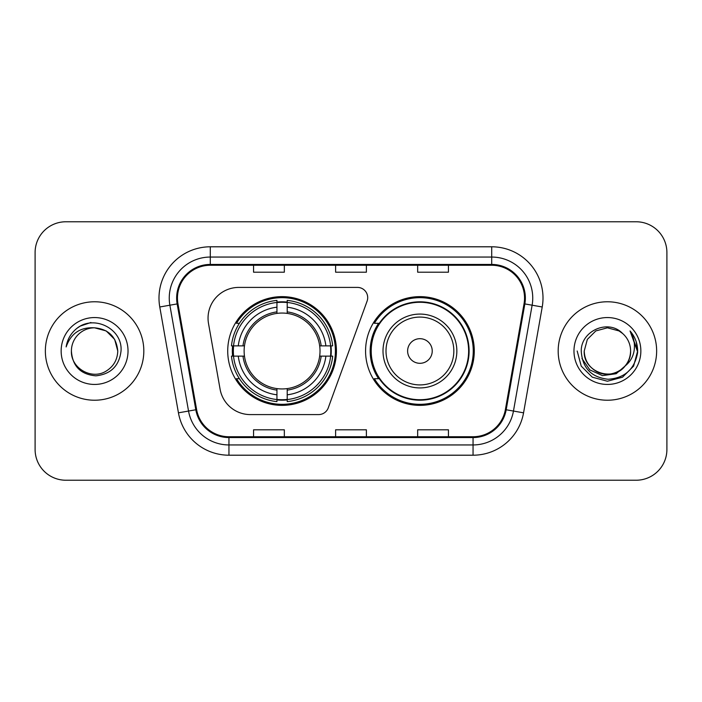 <?xml version="1.0" encoding="UTF-8"?>
<svg xmlns="http://www.w3.org/2000/svg" width="702" height="702" viewBox="0 0 702 702"><rect width="100%" height="100%" fill="white"/><g stroke="black" fill="none" stroke-linecap="round" stroke-linejoin="round"><path stroke-width="1.05" d="M208.046 318.182A30.765 30.765 0 0 0 208.512 323.525L220.086 389.162A30.765 30.765 0 0 0 250.386 414.592L318.62 414.592A10.258 10.258 0 0 0 328.264 407.844L367.085 301.176A10.258 10.258 0 0 0 357.45 287.408L238.812 287.408A30.765 30.765 0 0 0 208.046 318.182M365.567 351A54.361 54.361 0 0 0 419.928 405.361A54.361 54.361 0 0 0 474.28 351A54.361 54.361 0 0 0 419.928 296.639A54.361 54.361 0 0 0 365.567 351M227.72 351A54.361 54.361 0 0 0 282.072 405.361A54.361 54.361 0 0 0 336.433 351A54.361 54.361 0 0 0 282.072 296.639A54.361 54.361 0 0 0 227.72 351M232.599 356.125A49.745 49.745 0 0 1 232.599 345.875M378.597 378.694A49.745 49.745 0 0 1 378.597 323.306M35.1 252.536L35.1 449.464A30.765 30.765 0 0 0 65.865 480.229L636.135 480.229A30.765 30.765 0 0 0 666.9 449.464L666.9 252.536A30.765 30.765 0 0 0 636.135 221.771L65.865 221.771A30.765 30.765 0 0 0 35.1 252.536L35.1 449.464M45.358 351A49.228 49.228 0 0 0 94.586 400.228A49.228 49.228 0 0 0 143.822 351A49.228 49.228 0 0 0 94.586 301.772A49.228 49.228 0 0 0 45.358 351A49.228 49.228 0 0 0 94.586 400.228A49.228 49.228 0 0 0 143.822 351A49.228 49.228 0 0 0 94.586 301.772A49.228 49.228 0 0 0 45.358 351M558.178 351A49.228 49.228 0 0 0 607.414 400.228A49.228 49.228 0 0 0 656.642 351A49.228 49.228 0 0 0 607.414 301.772A49.228 49.228 0 0 0 558.178 351A49.228 49.228 0 0 0 607.414 400.228A49.228 49.228 0 0 0 656.642 351A49.228 49.228 0 0 0 607.414 301.772A49.228 49.228 0 0 0 558.178 351M177.457 298.078A32.819 32.819 0 0 1 210.284 265.259L491.716 265.259A32.819 32.819 0 0 1 524.043 303.773L505.379 409.626A32.819 32.819 0 0 1 473.051 436.741L228.949 436.741A32.819 32.819 0 0 1 196.621 409.626L177.957 303.773A32.819 32.819 0 0 1 177.457 298.078M176.641 298.078A33.643 33.643 0 0 0 177.15 303.922L195.814 409.766A33.643 33.643 0 0 0 228.949 437.565L473.051 437.565A33.643 33.643 0 0 0 506.186 409.766L524.85 303.922A33.643 33.643 0 0 0 491.716 264.435L210.284 264.435A33.643 33.643 0 0 0 176.641 298.078M159.775 306.985A51.281 51.281 0 0 1 210.284 246.797L491.716 246.797A51.281 51.281 0 0 1 542.225 306.985L523.56 412.829A51.281 51.281 0 0 1 473.051 455.203L228.949 455.203A51.281 51.281 0 0 1 178.44 412.829L159.775 306.985L169.875 305.203A41.023 41.023 0 0 1 210.284 257.055L491.716 257.055A41.023 41.023 0 0 1 532.125 305.203L513.46 411.047A41.023 41.023 0 0 1 473.051 444.945L228.949 444.945A41.023 41.023 0 0 1 188.54 411.047L169.875 305.203A41.023 41.023 0 0 1 169.252 298.078M636.135 221.771L65.865 221.771M65.865 480.229L636.135 480.229M666.9 449.464L666.9 252.536M335.617 265.259L335.617 272.2L366.383 272.2L366.383 265.259M253.562 265.259L253.562 272.2L284.336 272.2L284.336 265.259M417.664 265.259L417.664 272.2L448.438 272.2L448.438 265.259M366.383 436.741L366.383 429.799L335.617 429.799L335.617 436.741M284.336 436.741L284.336 429.799L253.562 429.799L253.562 436.741M448.438 436.741L448.438 429.799L417.664 429.799L417.664 436.741M117.769 351C117.462 359.74 113.592 366.435 106.177 371.077C91.725 380.335 70.612 368.146 71.402 351C72.473 366.225 80.633 374.499 95.876 375.833C110.819 374.21 119.208 365.935 121.025 351C122.824 328.826 94.015 314.452 76.966 328.299C70.928 333.125 67.322 339.338 66.137 346.937C70.911 333.336 80.397 326.965 94.586 327.816L106.177 330.923L114.663 339.408L117.769 351C117.462 359.74 113.592 366.435 106.177 371.077C91.725 380.335 70.612 368.146 71.402 351C70.612 368.146 91.725 380.335 106.177 371.077C113.592 366.435 117.462 359.74 117.769 351C117.462 359.74 113.592 366.435 106.177 371.077C91.725 380.335 70.612 368.146 71.402 351C70.612 368.146 91.725 380.335 106.177 371.077C113.592 366.435 117.462 359.74 117.769 351L114.663 339.408L106.177 330.923L94.586 327.816L106.177 330.923L114.663 339.408L117.769 351C116.4 336.916 108.67 329.185 94.586 327.816A23.184 23.184 0 0 0 71.402 351M61.144 351A33.442 33.442 0 0 0 94.586 384.442A33.442 33.442 0 0 0 128.027 351A33.442 33.442 0 0 0 94.586 317.558A33.442 33.442 0 0 0 61.144 351M76.948 328.308L80.221 326.114L90.927 322.499M287.206 399.552L287.206 401.614A50.869 50.869 0 0 0 332.687 356.125L330.624 356.125A48.824 48.824 0 0 1 287.206 399.552L287.206 394.805A44.103 44.103 0 0 0 325.877 356.125L319.673 356.125A37.952 37.952 0 0 0 287.206 313.399L287.206 302.448A48.824 48.824 0 0 1 330.624 345.875L332.687 345.875A50.869 50.869 0 0 0 287.206 300.386L287.206 302.448M233.529 356.125L231.467 356.125A50.869 50.869 0 0 0 276.948 401.614L276.948 399.552A48.824 48.824 0 0 1 233.529 356.125L238.276 356.125A44.103 44.103 0 0 0 276.948 394.805L276.948 388.601A37.952 37.952 0 0 0 319.673 356.125L321.191 356.125A39.452 39.452 0 0 1 287.206 390.119L287.206 394.805M276.948 302.448L276.948 300.386A50.869 50.869 0 0 0 231.467 345.875L233.529 345.875A48.824 48.824 0 0 1 276.948 302.448L276.948 307.195A44.103 44.103 0 0 0 238.276 345.875L244.471 345.875A37.952 37.952 0 0 0 276.948 388.601L276.948 390.119A39.452 39.452 0 0 1 242.962 356.125L238.276 356.125M233.626 356.125A48.719 48.719 0 0 1 233.626 345.875M287.206 302.553A48.719 48.719 0 0 0 276.948 302.553M330.528 345.875A48.719 48.719 0 0 1 330.528 356.125M330.624 345.875L325.877 345.875A44.103 44.103 0 0 0 287.206 307.195M325.877 356.125L330.624 356.125M276.948 394.805L276.948 399.552M319.673 345.875L325.877 345.875M287.206 388.662L287.206 390.119M276.948 388.601A37.952 37.952 0 0 1 244.471 356.125L242.962 356.125M287.206 399.447A48.719 48.719 0 0 1 276.948 399.447M238.276 345.875L233.529 345.875M276.948 313.338L276.948 307.195M287.206 313.399A37.952 37.952 0 0 0 244.471 345.875L242.962 345.875A39.452 39.452 0 0 1 276.948 311.881M287.206 313.338L287.206 311.881A39.452 39.452 0 0 1 321.191 345.875M239.4 323.306L236.495 323.306A53.334 53.334 0 0 1 335.407 351A53.334 53.334 0 0 1 236.495 378.694L239.4 378.694M432.23 351A12.311 12.311 0 0 0 419.928 338.689A12.311 12.311 0 0 0 407.616 351A12.311 12.311 0 0 0 419.928 363.311A12.311 12.311 0 0 0 432.23 351M456.844 351A36.925 36.925 0 0 0 419.928 314.075A36.925 36.925 0 0 0 383.002 351A36.925 36.925 0 0 0 419.928 387.925A36.925 36.925 0 0 0 456.844 351A36.925 36.925 0 0 1 419.928 387.925A36.925 36.925 0 0 1 383.002 351M468.638 351A48.719 48.719 0 0 0 419.928 302.281A48.719 48.719 0 0 0 371.209 351A48.719 48.719 0 0 0 419.928 399.719A48.719 48.719 0 0 0 468.638 351M473.253 351A53.334 53.334 0 0 1 374.341 378.694L379.282 378.694A49.175 49.175 0 0 0 469.103 351.114A49.175 49.175 0 0 0 379.282 323.306L374.341 323.306A53.334 53.334 0 0 1 473.253 351M630.598 351C631.388 368.146 610.275 380.335 595.822 371.077C588.408 366.435 584.538 359.74 584.231 351L587.337 339.408L595.822 330.923L607.414 327.816L619.006 330.923L622.604 333.485C608.371 318.568 580.975 330.853 581.238 351C582.283 367.927 591.251 377.351 608.16 379.264C624.806 378.062 634.617 369.217 637.6 352.737L637.653 351C637.565 343.392 635.029 336.714 630.054 330.967C633.845 337.171 635.17 343.848 634.055 351C632.976 357.081 630.019 362.048 625.184 365.9A23.184 23.184 0 0 0 630.598 351C630.282 359.74 626.421 366.435 619.006 371.077C604.554 380.335 583.432 368.146 584.231 351L587.337 339.408L595.822 330.923L607.414 327.816L619.006 330.923L622.604 333.485A23.184 23.184 0 0 1 630.598 351C631.388 368.146 610.275 380.335 595.822 371.077C588.408 366.435 584.538 359.74 584.231 351C583.02 371.893 612.872 382.529 625.184 365.9M626.658 364.654L616.189 373.71L602.474 375.623L589.847 369.91L581.958 358.52M573.973 351A33.442 33.442 0 0 0 607.414 384.442A33.442 33.442 0 0 0 640.856 351A33.442 33.442 0 0 0 607.414 317.558A33.442 33.442 0 0 0 573.973 351M630.054 330.967L637.635 351.877L636.231 341.839L637.635 351.877L636.231 341.839L637.635 351.877L630.282 331.221L637.635 351.877L630.282 331.221L637.653 351L633.599 366.119L622.534 377.185L607.414 381.239L592.295 377.185L581.23 366.119L577.176 351M630.282 331.221L637.635 351.895M491.716 246.797L491.716 264.435M169.875 305.203L177.15 303.922M228.949 455.203L228.949 437.565M473.051 437.565L473.051 455.203M506.186 409.766L523.56 412.829M178.44 412.829L195.814 409.766M524.85 303.922L542.225 306.985M210.284 246.797L210.284 264.435M287.206 388.601A37.952 37.952 0 0 0 319.673 356.125M330.984 356.125A49.175 49.175 0 0 0 330.984 345.875M287.206 302.088A49.175 49.175 0 0 0 276.948 302.088M276.948 399.912A49.175 49.175 0 0 0 287.206 399.912M453.843 351A33.915 33.915 0 0 0 419.928 317.085A33.915 33.915 0 0 0 386.003 351A33.915 33.915 0 0 0 419.928 384.915A33.915 33.915 0 0 0 453.843 351"/></g></svg>
